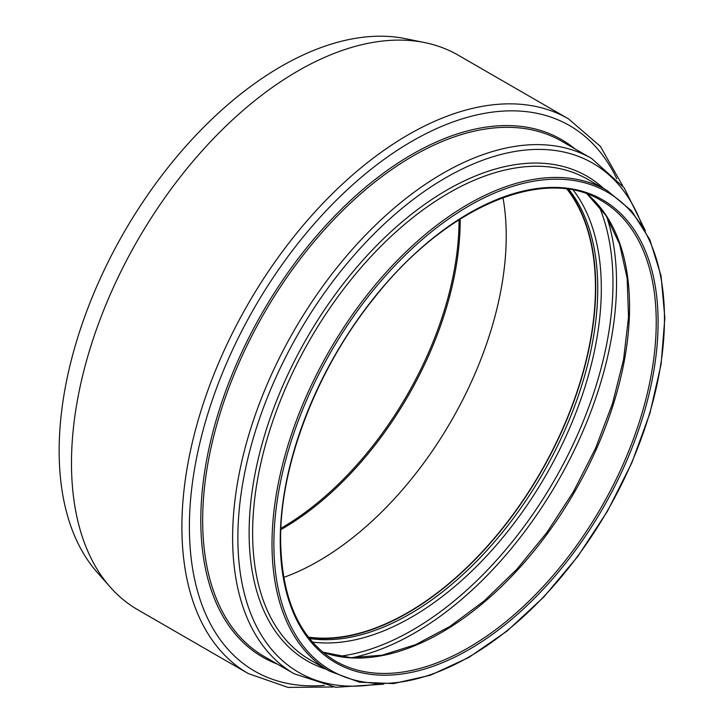 <?xml version="1.0" encoding="UTF-8"?>
<svg xmlns="http://www.w3.org/2000/svg" width="724" height="724" viewBox="0 0 724 724"><rect width="100%" height="100%" fill="white"/><g stroke="black" fill="none" stroke-linecap="round" stroke-linejoin="round"><path stroke-width="1.09" d="M248.223 673.537L137.804 609.78A320.252 184.901 -60 0 1 110.374 587.245A320.252 184.901 -60 0 1 71.486 463.179A320.252 184.901 -60 0 1 191.751 162.782A320.252 184.901 -60 0 1 424.816 42.607A320.252 184.901 -60 0 1 458.057 55.096L568.476 118.845A320.252 184.901 120 0 0 321.691 204.648A320.252 184.901 120 0 0 181.896 526.927A320.252 184.901 120 0 0 248.223 673.537L288.016 687.411L333.393 686.986M567.48 189.172A265.862 153.497 -60 0 1 540.665 472.582A265.862 153.497 -60 0 1 308.632 637.509M502.981 197.679A265.464 153.262 -60 0 1 283.754 577.399M460.174 219.028A251.699 145.316 -60 0 1 280.84 529.651M566.946 189.1A265.464 153.262 -60 0 1 540.466 472.464A265.464 153.262 -60 0 1 308.306 637.084M110.374 587.245L97.26 572.44A313.863 181.208 -60 0 1 59.151 450.853A313.863 181.208 -60 0 1 177.027 156.438A313.863 181.208 -60 0 1 405.44 38.662L424.816 42.607M459.061 219.734A251.699 145.316 -60 0 1 280.894 528.339M376.444 684.126A293.998 169.742 -60 0 1 237.87 537.814A293.998 169.742 -60 0 1 410.589 201.498A293.998 169.742 -60 0 1 641.754 224.585M645.374 230.748L624.16 187.797L591.716 158.547A297.483 171.751 120 0 0 362.48 238.25A297.483 171.751 120 0 0 232.621 537.624A297.483 171.751 120 0 0 294.234 673.809L335.782 687.284L383.584 684.18M603.735 188.566A279.826 161.561 120 0 0 383.204 239.047A279.826 161.561 120 0 0 249.119 532.737A279.826 161.561 120 0 0 326.234 669.22M294.234 673.809L264.287 656.523A297.483 171.751 -60 0 1 202.675 520.339A297.483 171.751 -60 0 1 332.524 220.956A297.483 171.751 -60 0 1 561.77 141.261L591.716 158.547M324.28 685.375A314.958 181.842 -60 0 1 189.389 526.927A314.958 181.842 -60 0 1 367.267 172.33A314.958 181.842 -60 0 1 616.758 178.792M574.883 148.827A298.813 172.52 120 0 0 340.506 210.132A298.813 172.52 120 0 0 200.801 520.339A298.813 172.52 120 0 0 277.392 664.089M598.929 205.933A283.428 163.633 -60 0 1 554.276 480.437A283.428 163.633 -60 0 1 338.877 656.369M351.927 657.736A285.844 165.027 120 0 0 557.344 482.211A285.844 165.027 120 0 0 606.64 216.557M312.379 642.052A268.278 154.891 120 0 0 545.76 475.523A268.278 154.891 120 0 0 573.29 190.141M568.729 189.353A265.862 153.497 -60 0 1 542.692 473.749A265.862 153.497 -60 0 1 309.41 638.505M322.678 652.161A265.862 153.497 120 0 0 574.494 492.112A265.862 153.497 120 0 0 587.191 194.014M601.164 200.521A265.862 153.497 -60 0 1 601.164 507.515A265.862 153.497 -60 0 1 335.312 661.003C299.664 639.283 281.446 598.902 280.631 539.842C280.034 464.437 316.958 368.788 374.018 298.188C445.26 207.136 543.986 165.126 601.164 200.521M252.622 532.864A277.5 160.221 -60 0 1 373.756 253.59A277.5 160.221 -60 0 1 587.598 179.244L606.984 190.439A277.5 160.221 120 0 0 393.141 264.785A277.5 160.221 120 0 0 272.007 544.059A277.5 160.221 120 0 0 329.483 671.094L310.098 659.899A277.5 160.221 -60 0 1 252.622 532.864M280.242 540.385A267.183 154.257 120 0 0 563.634 565.697A267.183 154.257 120 0 0 563.634 187.842A267.183 154.257 120 0 0 280.242 540.385M273.88 544.059A276.179 159.452 -60 0 1 566.82 179.643A276.179 159.452 -60 0 1 566.82 570.222A276.179 159.452 -60 0 1 273.88 544.059M622.703 185.878L600.386 146.366L568.476 118.845M322.623 652.107L350.814 657.682L382.163 655.193L415.603 644.659L449.993 626.387L484.121 600.983L516.809 569.299L546.955 532.411L573.526 491.551L595.626 448.111L612.504 403.558L623.59 359.403L628.523 317.148L627.156 278.233L619.554 244.006L606.033 215.616L587.11 193.987M329.483 671.094L359.448 682.198L393.548 683.574L430.463 675.221L468.79 657.473L507.071 631.047L543.86 596.938L577.761 556.466L607.463 511.171L631.835 462.799L649.953 413.196L661.093 364.272L664.849 317.89L661.048 275.835L649.835 239.68L631.581 210.838L606.984 190.439"/></g></svg>
